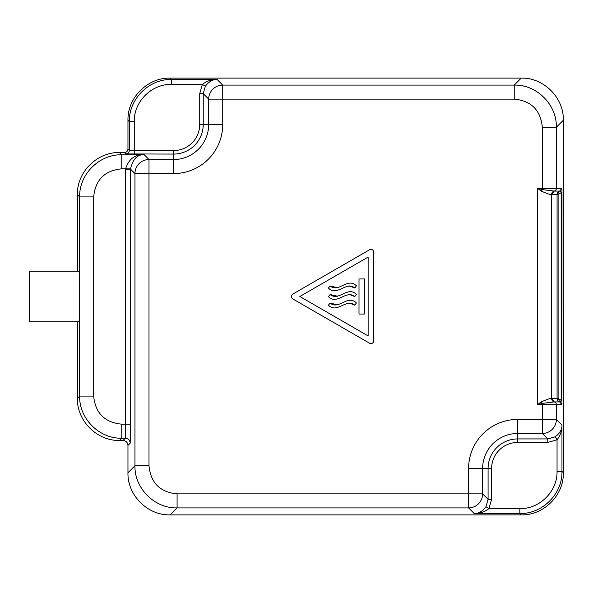 <?xml version="1.0" encoding="UTF-8"?>
<svg xmlns="http://www.w3.org/2000/svg" width="593" height="593" viewBox="0 0 593 593"><rect width="100%" height="100%" fill="white"/><g stroke="black" fill="none" stroke-linecap="round" stroke-linejoin="round"><path stroke-width="0.89" d="M77.401 321.784L77.401 398.333L79.64 396.094C79.062 418.606 99.253 438.805 121.765 438.227L121.765 424.18L125.612 424.18L125.612 168.82C128.807 158.954 135.019 154.269 144.24 154.773L148.999 159.532A14.047 14.039 135 0 0 134.952 173.579L148.999 173.579L148.999 465.779L134.952 465.779L134.952 173.579L130.527 169.146L125.612 169.146M77.401 271.216L77.401 194.667C76.823 172.155 97.015 151.956 119.527 152.542L121.765 154.773C99.253 154.195 79.062 174.394 79.64 196.906L93.679 196.906L93.679 396.094C95.347 413.158 104.709 422.52 121.765 424.18M119.527 152.542L124.456 152.542C126.583 152.334 127.754 151.163 127.962 149.028L127.962 120.231C127.384 97.719 147.583 77.52 170.095 78.106L521.225 78.106C543.737 77.52 563.928 97.719 563.35 120.231L563.35 472.769C563.928 495.281 543.737 515.48 521.225 514.894L170.095 514.894C147.583 515.48 127.384 495.281 127.962 472.769L127.962 445.373C127.673 442.385 126.035 440.747 123.047 440.458L119.527 440.458L121.765 438.227L125.286 438.227L125.612 424.18L130.527 424.18L130.527 168.901C132.884 159.02 137.45 154.313 144.24 154.773L121.765 154.773L121.765 168.82C104.709 170.48 95.347 179.842 93.679 196.906M77.401 398.333C76.823 420.845 97.015 441.044 119.527 440.458M78.995 271.216C79.566 269.652 79.566 323.348 78.995 321.784L29.65 321.784L29.65 271.216L78.995 271.216M205.348 86.259C208.869 81.575 212.798 79.314 217.127 79.492L222.731 85.095A14.047 14.039 135 0 0 208.692 99.135L203.229 93.679L199.715 93.679L202.369 84.406L171.481 84.406L171.481 79.492C148.969 78.913 128.77 99.105 129.348 121.617L129.348 150.414C129.141 152.549 127.969 153.72 125.842 153.928L173.608 154.076A29.62 29.62 0 0 0 203.229 124.448L203.229 93.679L205.348 86.259L202.369 84.406C206.779 80.989 211.694 79.351 217.127 79.492L171.481 79.492L170.095 78.106M521.225 514.894L519.839 513.508C542.35 514.087 562.542 493.895 561.964 471.383L557.049 471.383C557.561 491.263 539.719 509.105 519.839 508.594L519.839 513.508L474.185 513.508L468.581 507.904A14.047 14.039 -45 0 0 482.62 493.865L468.581 493.865L468.581 507.904L177.085 507.904C154.573 508.483 134.374 488.284 134.952 465.779L127.962 472.769M555.196 436.811L557.049 439.791C560.459 435.381 562.097 430.459 561.964 425.033C562.142 429.362 559.881 433.283 555.196 436.811L547.776 438.924L517.704 438.924L517.704 433.468A35.083 35.083 0 0 0 482.62 468.552L491.597 468.552A26.107 26.107 0 0 1 517.704 442.437L517.704 438.924A29.62 29.62 0 0 0 488.083 468.552L488.083 499.321L491.597 499.321L488.943 508.594C484.533 512.011 479.618 513.649 474.185 513.508C478.514 513.686 482.443 511.425 485.964 506.741L488.943 508.594L519.839 508.594M521.225 78.106L514.235 85.095C536.739 84.517 556.938 104.716 556.36 127.221L556.36 188.359L537.547 188.359L541.365 191.168C547.806 193.911 551.216 195.015 551.586 194.482L557.079 194.482L557.079 398.518L558.109 398.518L561.163 400.253L561.163 192.747L558.109 194.482A3.514 2.446 76.1 0 1 559.733 191.079C560.081 190.538 560.555 191.094 561.163 192.747L561.986 192.747L561.942 188.359L559.733 191.079A3.514 3.514 90 0 0 557.079 194.482L558.109 194.482L558.109 398.518L559.733 401.921L561.942 404.641L561.986 192.747M517.704 442.437L547.776 442.437L547.776 438.924L542.313 433.468L517.704 433.468L517.704 419.421A49.123 49.123 0 0 0 468.581 468.552L482.62 468.552L482.62 493.865L488.083 499.321L485.964 506.741M561.986 400.253L561.163 400.253C560.555 401.906 560.081 402.462 559.733 401.921L554.24 401.921L542.313 403.396L537.547 404.641L541.365 401.832L542.313 403.396L542.313 404.641L561.942 404.641M541.365 191.168L542.313 189.604L554.24 191.079L559.733 191.079M559.733 401.921A3.514 3.514 -90 0 1 557.079 398.518L551.586 398.518C551.216 397.985 547.806 399.089 541.365 401.832M563.35 472.769L561.964 471.383L561.964 425.033L556.36 419.421A14.047 14.039 -45 0 1 542.313 433.468L542.313 404.641L537.547 404.641L537.547 188.359L542.313 189.604L542.313 127.221L556.36 127.221L563.35 120.231M373.746 252.21A2.809 2.809 0 0 0 369.535 249.779L292.816 294.069A2.809 2.809 0 0 0 292.816 298.931L369.535 343.221A2.809 2.809 0 0 0 373.746 340.79L373.746 252.21M299.843 296.5L368.127 257.073L368.127 335.927L299.843 296.5M330.131 294.543L328.381 296.596C337.046 305.477 346.171 289.436 354.777 296.596L356.408 294.402C347.743 285.596 338.781 301.644 330.131 294.543L337.728 296.263M330.131 303.119L328.381 305.173C337.046 314.045 346.171 298.012 354.777 305.173L356.408 302.979C347.743 294.172 338.781 310.221 330.131 303.119L337.728 304.839M330.131 285.967L328.381 288.02C337.046 296.9 346.171 280.86 354.777 288.02L356.408 285.826C347.743 277.02 338.781 293.068 330.131 285.967L337.728 287.687M349.551 294.513L354.777 296.596M349.551 303.082L354.777 305.173M349.551 285.937L354.777 288.02M359.002 278.947L364.613 278.947L364.613 314.053L359.002 314.053L359.002 278.947M77.401 194.667L79.64 196.906L79.64 396.094L93.679 396.094M121.765 168.82L130.527 168.901M123.047 440.458L125.286 438.227C128.266 438.516 129.904 440.154 130.201 443.141L130.527 424.18M127.962 120.231L129.348 121.617L134.263 121.617L134.263 154.076M127.962 149.028L129.348 150.414L173.608 150.563L173.608 159.532A35.083 35.083 0 0 0 208.692 124.448L208.692 99.135L514.235 99.135C531.291 100.803 540.653 110.165 542.313 127.221M171.481 84.406C151.593 83.895 133.751 101.737 134.263 121.617M199.715 93.679L199.715 124.448L222.731 124.448L222.731 85.095L514.235 85.095L514.235 99.135M173.608 150.563A26.107 26.107 0 0 0 199.715 124.448M551.586 194.482A3.514 3.514 90 0 1 554.24 191.079L551.586 194.482L551.586 398.518A3.514 3.514 -90 0 0 554.24 401.921A2.809 2.809 90 0 1 556.36 404.641L556.36 419.421L517.704 419.421M491.597 468.552L491.597 499.321M557.049 471.383L557.049 439.791L547.776 442.437M124.456 152.542L125.842 153.928M127.962 445.373L130.201 443.141M551.586 398.518L554.24 401.921M554.24 191.079A2.809 2.809 90 0 0 556.36 188.359L561.942 188.359M173.608 159.532L148.999 159.532L148.999 173.579L173.608 173.579L173.608 159.532M170.095 514.894L177.085 507.904L177.085 493.865C160.021 492.197 150.659 482.835 148.999 465.779M468.581 468.552L468.581 493.865L177.085 493.865M173.608 173.579A49.123 49.123 0 0 0 222.731 124.448"/></g></svg>
